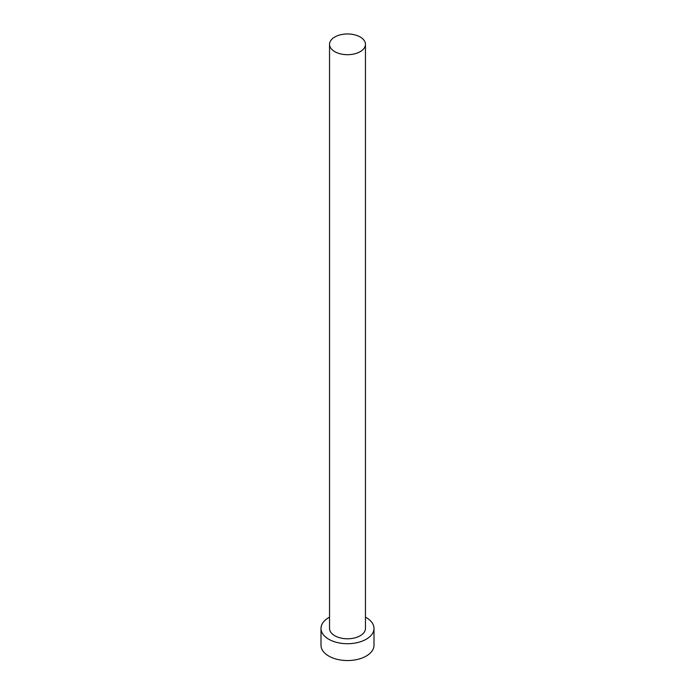 <?xml version="1.0" encoding="UTF-8"?>
<svg xmlns="http://www.w3.org/2000/svg" width="695" height="695" viewBox="0 0 695 695"><rect width="100%" height="100%" fill="white"/><g stroke="black" fill="none" stroke-linecap="round" stroke-linejoin="round"><path stroke-width="1.04" d="M334.799 51.656A17.957 10.364 0 0 0 354.372 53.906A17.957 10.364 0 0 0 365.457 44.332A17.957 10.364 0 0 0 360.201 37A17.957 10.364 0 0 0 340.628 34.75A17.957 10.364 0 0 0 329.543 44.332A17.957 10.364 0 0 0 334.799 51.656M329.543 44.332L329.543 628.419A17.957 10.364 0 0 0 334.799 635.751A17.957 10.364 0 0 0 354.372 638.001A17.957 10.364 0 0 0 365.457 628.419L365.457 44.332M329.543 617.177A26.497 15.299 0 0 0 321.003 628.419A26.497 15.299 0 0 0 328.761 639.235A26.497 15.299 0 0 0 357.638 642.554A26.497 15.299 0 0 0 373.997 628.419A26.497 15.299 0 0 0 366.239 617.603A26.497 15.299 0 0 0 365.457 617.177M321.003 628.419L321.003 645.247A26.497 15.299 0 0 0 328.761 656.063A26.497 15.299 0 0 0 357.638 659.381A26.497 15.299 0 0 0 373.997 645.247L373.997 628.419"/></g></svg>
